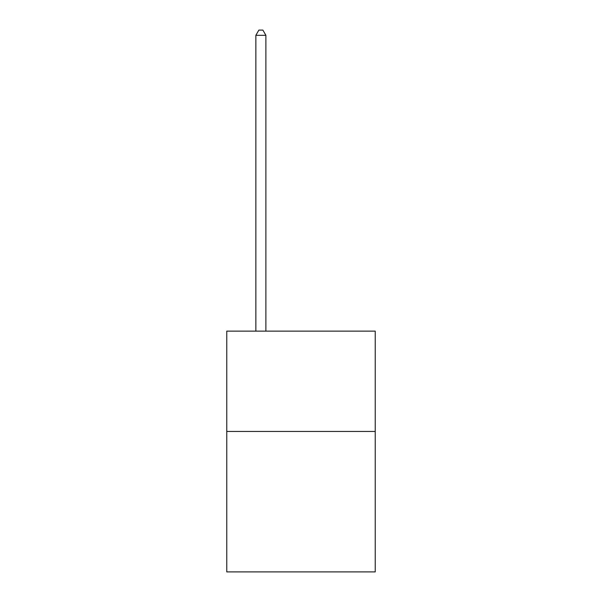 <?xml version="1.0" encoding="UTF-8"?>
<svg xmlns="http://www.w3.org/2000/svg" width="602" height="602" viewBox="0 0 602 602"><rect width="100%" height="100%" fill="white"/><g stroke="black" fill="none" stroke-linecap="round" stroke-linejoin="round"><path stroke-width="0.9" d="M375.234 431.453L375.234 571.9L226.766 571.9L226.766 331.138L375.234 331.138L375.234 431.453L226.766 431.453M265.888 331.138L265.888 35.315L255.858 35.315L255.858 331.138M255.858 35.315L258.868 30.1L262.878 30.1L265.888 35.315"/></g></svg>
